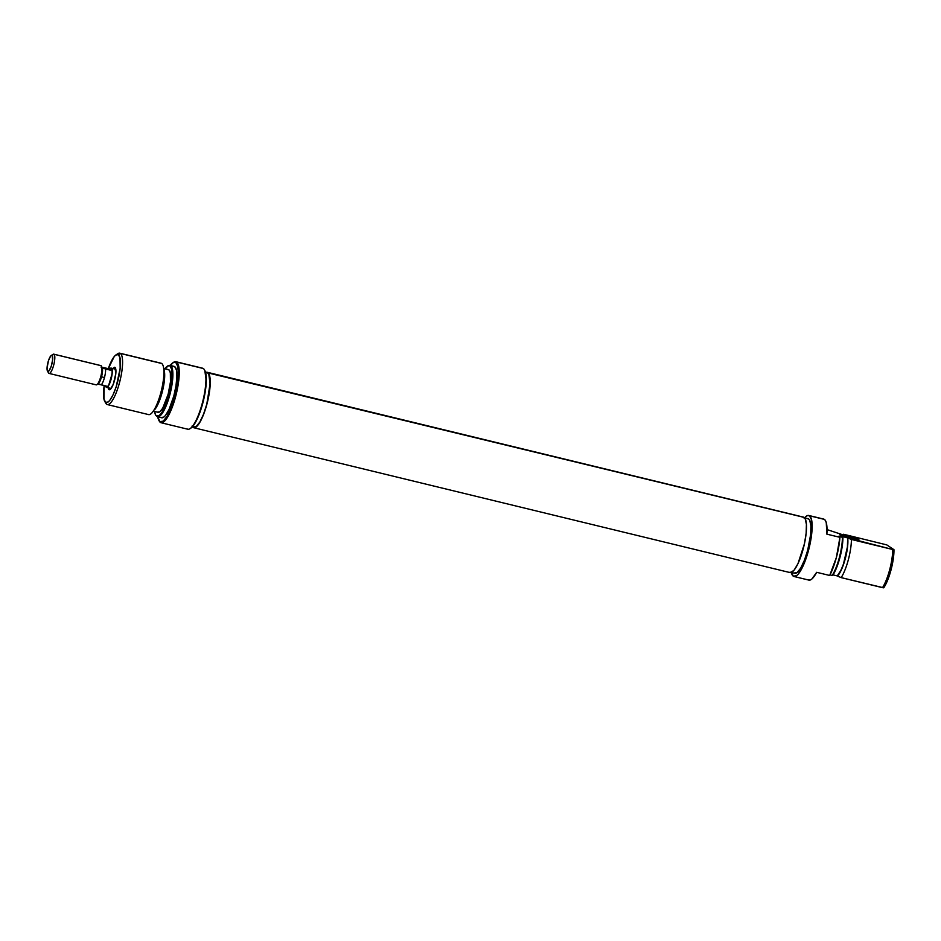 <?xml version="1.0" encoding="UTF-8"?>
<svg xmlns="http://www.w3.org/2000/svg" width="941" height="941" viewBox="0 0 941 941"><rect width="100%" height="100%" fill="white"/><g stroke="black" fill="none" stroke-linecap="round" stroke-linejoin="round"><path stroke-width="1.41" d="M858.686 539.581A9.916 0.882 -165 0 1 858.945 539.887A9.916 0.882 -165 0 1 850.37 538.487A9.916 0.882 -165 0 1 840.042 535.053L851.593 538.793L858.933 539.828L847.135 535.841L840.042 535.053A9.916 0.882 -165 0 1 839.784 534.747A9.916 0.882 -165 0 1 848.359 536.147A9.916 0.882 -165 0 1 858.686 539.581L858.686 539.581M794.157 573.01L797.121 572.551L800.732 568.058L804.449 560.189L807.707 550.167L810.66 534.453L810.919 525.843L809.731 520.291L808.637 518.962L804.743 518.009L808.637 518.962A28.089 7.152 -76.3 0 0 808.025 518.691L804.614 517.856M827.033 529.595L843.195 534.923L827.033 529.595M793.981 576.492L808.895 580.103A31.394 7.987 -76.3 0 0 816.659 572.304L829.703 575.48A31.394 7.987 -76.3 0 0 839.925 537.323L826.88 534.159A31.394 7.987 -76.3 0 0 824.398 519.397A31.394 7.987 -76.3 0 0 823.716 519.091L808.813 515.48A31.394 7.987 103.7 0 1 809.495 515.774L824.398 519.397L809.495 515.774A31.394 7.987 103.7 0 1 808.813 549.273A31.394 7.987 103.7 0 1 793.981 576.492A31.394 7.987 103.7 0 1 793.298 576.186A31.394 7.987 103.7 0 1 791.31 572.469M791.146 571.728L793.298 576.186L796.615 575.68L798.58 573.692L804.814 561.859L808.448 550.661L811.754 533.088L812.036 523.467L811.565 519.867L809.495 515.774L807.249 515.644L804.567 517.832A31.394 7.987 103.7 0 1 808.813 515.48M892.727 549.509L851.405 539.464A26.442 6.728 103.7 0 1 841.183 577.621L882.505 587.654A26.442 6.728 -76.3 0 0 892.727 549.509A26.442 6.728 103.7 0 1 882.505 587.654L883.728 587.819L885.657 584.537L889.374 575.48L893.244 559.213L893.95 549.662L886.763 544.886L893.95 549.662L892.727 549.509L847.7 537.911A22.466 5.717 103.7 0 1 845.265 558.766A22.466 5.717 103.7 0 1 837.478 576.068L841.183 577.621A26.442 6.728 -76.3 0 0 851.405 539.464L847.7 537.911L847.523 547.156L845.265 558.766L841.56 569.411L837.231 575.904A21.972 5.587 -76.3 0 0 845.147 558.683A21.972 5.587 -76.3 0 0 847.453 537.746L841.242 536.241L842.913 537.346L841.242 536.241L847.7 537.911L847.406 546.909L843.383 564.424L840.313 571.587L837.231 575.904L841.183 577.621L883.728 587.819A25.478 6.481 -76.3 0 0 893.95 549.662L892.727 549.509M842.948 534.759A22.466 5.717 103.7 0 0 842.865 534.841L843.548 534.253L886.763 544.886L843.548 534.253L842.948 534.759L843.548 534.253M833.079 574.892L837.231 575.904L833.079 574.892M832.691 575.504L838.278 563.071L842.124 546.921L842.913 537.346L838.384 536.299L839.925 537.323L838.384 536.299L842.418 537.287A26.442 6.728 103.7 0 1 832.197 575.433A26.442 6.728 -76.3 0 0 842.418 537.287L842.913 537.346A26.054 6.634 -76.3 0 1 832.691 575.504L832.691 575.504M829.997 574.904L832.197 575.433L829.997 574.904M808.213 579.809L809.954 580.091L812.012 578.891L816.659 572.304L829.703 575.48L836.396 557.448L839.925 537.323L826.88 534.159L826.257 522.584L825.128 520.102L823.563 519.067M791.346 572.446L794.769 573.281A28.089 7.152 -76.3 0 0 808.025 548.921A28.089 7.152 -76.3 0 0 808.637 518.962L807.272 518.656M207.22 372.271A28.536 7.257 103.7 0 0 205.867 372.401L804.096 517.397A28.536 7.257 -76.3 0 0 803.473 517.127L207.22 372.271A28.536 7.257 103.7 0 1 207.843 372.542L209.737 376.259L210.219 383.599L206.891 404.254L203.585 414.44L199.81 422.427L196.14 426.991L193.128 427.449A28.536 7.257 103.7 0 1 192.611 426.991M802.708 517.091L805.202 518.75L806.413 524.384L806.155 533.135L804.461 543.663L797.98 563.635L794.18 570.046L790.769 572.61L789.381 572.304M193.752 427.732L790.005 572.575A28.536 7.257 -76.3 0 0 803.473 547.838A28.536 7.257 -76.3 0 0 804.096 517.397L207.843 372.542A28.536 7.257 103.7 0 1 207.22 402.983A28.536 7.257 103.7 0 1 193.752 427.732A28.536 7.257 103.7 0 1 193.128 427.449L192.023 426.097M108.05 386.798L108.991 389.621L110.92 388.445L108.991 389.621L110.215 389.445L113.238 384.351L115.79 373.753L114.955 367.366A11.563 2.941 103.7 0 1 115.367 367.837A11.563 2.941 103.7 0 1 114.837 379.188A11.563 2.941 103.7 0 1 110.097 389.527A11.563 2.941 103.7 0 1 108.991 389.621A11.563 2.941 103.7 0 1 108.156 387.727M114.955 367.366L115.661 368.59L114.39 367.249L112.25 369.413M161.087 422.732A31.394 7.987 103.7 0 1 160.405 422.427L159.958 421.65L163.193 421.145L167.157 416.228L171.215 407.629L174.779 396.667L177.284 384.998L178.355 374.412L177.837 366.52L175.802 362.508A30.735 7.822 103.7 0 1 174.779 396.667A30.735 7.822 103.7 0 1 159.958 421.65L160.405 422.427A31.394 7.987 -76.3 0 0 175.544 396.914A31.394 7.987 -76.3 0 0 176.59 362.026L173.509 362.426L170.239 365.449A30.735 7.822 103.7 0 1 172.873 362.779A30.735 7.822 103.7 0 1 175.802 362.508L176.59 362.026A31.394 7.987 103.7 0 1 175.908 395.514A31.394 7.987 103.7 0 1 161.087 422.732L187.788 429.225A31.394 7.987 -76.3 0 0 202.621 402.007A31.394 7.987 -76.3 0 0 203.303 368.507A31.394 7.987 103.7 0 1 204.397 369.778A31.394 7.987 103.7 0 1 202.962 400.607A31.394 7.987 103.7 0 1 190.094 428.649A31.394 7.987 103.7 0 1 187.106 428.92M190.094 428.649L190.823 428.167A30.735 7.822 -76.3 0 0 203.421 400.713A30.735 7.822 -76.3 0 0 204.82 370.542A30.735 7.822 -76.3 0 0 204.609 370.189M173.238 362.567A31.394 7.987 103.7 0 1 175.908 361.72A31.394 7.987 103.7 0 1 176.59 362.026L203.303 368.507L176.59 362.026A31.394 7.987 -76.3 0 0 173.603 362.297L172.873 362.779M156.159 415.734L156.676 416.251A26.442 6.728 -76.3 0 0 157.029 416.534L156.5 416.016A26.054 6.634 103.7 0 1 156.159 415.734A26.054 6.634 103.7 0 1 154.571 411.464L155.488 414.769L157.029 416.534A26.442 6.728 103.7 0 1 156.429 415.957M161.064 417.51L163.852 417.086L165.51 415.416L169.027 409.488L173.814 396.02L175.967 385.986L176.896 376.882L176.449 370.084L174.697 366.649L170.65 365.661A26.442 6.728 -76.3 0 0 169.015 365.461L168.321 365.684A26.054 6.634 103.7 0 1 169.933 365.884L174.697 366.649A26.442 6.728 -76.3 0 0 174.12 366.39L170.074 365.402A26.442 6.728 103.7 0 1 170.65 365.661A26.442 6.728 103.7 0 1 170.086 393.867A26.442 6.728 103.7 0 1 157.594 416.781A26.442 6.728 103.7 0 1 157.029 416.534A26.442 6.728 -76.3 0 0 169.768 395.044A26.442 6.728 -76.3 0 0 170.65 365.661L169.933 365.884L171.662 369.272L172.109 375.965L169.062 394.832L162.605 411.417L159.252 415.593L156.5 416.016A26.054 6.634 103.7 0 0 169.062 394.832A26.054 6.634 103.7 0 0 169.933 365.884L168.662 365.602A26.442 6.728 103.7 0 1 170.074 365.402M168.662 365.602L164.946 368.754A26.054 6.634 103.7 0 1 168.321 365.684M104.722 401.337L105.792 403.242A26.442 6.728 -76.3 0 0 106.709 404.312L105.592 402.348A24.784 6.305 103.7 0 1 104.722 401.337A24.784 6.305 103.7 0 1 104.18 385.575L103.945 399.113L106.709 404.312A26.442 6.728 103.7 0 1 105.298 402.113M160.464 363.191A26.442 6.728 103.7 0 1 161.676 363.485L120.342 353.44A26.442 6.728 -76.3 0 0 117.837 353.675L116.014 354.875A24.784 6.305 103.7 0 1 118.366 354.651L120.342 353.44L161.676 363.485A26.442 6.728 -76.3 0 0 161.099 363.226L119.766 353.181A26.442 6.728 103.7 0 1 120.342 353.44A26.442 6.728 103.7 0 1 119.778 381.646A26.442 6.728 103.7 0 1 107.286 404.559A26.442 6.728 103.7 0 1 106.709 404.312A26.442 6.728 -76.3 0 0 119.46 382.822A26.442 6.728 -76.3 0 0 120.342 353.44L118.366 354.651L120.013 357.886L120.154 368.319L116.19 386.775L113.049 394.82L109.756 400.384L108.203 401.948L105.592 402.348A24.784 6.305 103.7 0 0 117.543 382.199A24.784 6.305 103.7 0 0 118.366 354.651L115.755 355.051L114.202 356.615L108.309 368.601A24.784 6.305 103.7 0 1 116.014 354.875M116.872 354.451A26.442 6.728 103.7 0 1 119.766 353.181M157.547 412.087L159.876 411.735L162.699 408.218L168.157 394.22L170.462 381.928L170.345 372.671L168.886 369.801L163.793 368.566L168.886 369.801A21.972 5.587 -76.3 0 0 168.404 369.59L163.769 368.472M158.876 420.404A30.735 7.822 103.7 0 1 157.759 416.828L159.958 421.65A30.735 7.822 103.7 0 1 158.876 420.404L159.3 421.168A31.394 7.987 -76.3 0 0 160.405 422.427A31.394 7.987 103.7 0 1 159.1 420.756M193.246 427.026L196.21 426.567L199.821 422.074L203.538 414.216L206.785 404.183L210.066 383.857L208.82 374.306L207.726 372.977L205.573 372.448L207.726 372.977A28.089 7.152 -76.3 0 0 207.114 372.707L205.538 372.318M192.282 426.908L193.858 427.296A28.089 7.152 -76.3 0 0 207.114 402.936A28.089 7.152 -76.3 0 0 207.726 372.977L206.361 372.671M190.8 428.179L193.07 426.002L197.163 419.11L202.727 403.454L205.232 391.785L206.302 381.199L204.809 370.519M201.868 368.166A31.394 7.987 103.7 0 1 203.303 368.507A31.394 7.987 -76.3 0 0 202.621 368.213L175.908 361.72M157.594 416.781L161.64 417.769A26.442 6.728 -76.3 0 0 174.12 394.844A26.442 6.728 -76.3 0 0 174.697 366.649L173.403 366.367M153.395 411.17L158.029 412.299A21.972 5.587 -76.3 0 0 168.404 393.244A21.972 5.587 -76.3 0 0 168.886 369.801L167.816 369.566M107.286 404.559L148.619 414.605A26.442 6.728 -76.3 0 0 161.099 391.679A26.442 6.728 -76.3 0 0 161.676 363.485A26.442 6.728 103.7 0 1 163.393 366.767A26.442 6.728 103.7 0 1 161.393 390.503A26.442 6.728 103.7 0 1 152.277 412.511L157.982 404.23L162.052 392.785L164.416 380.211L164.263 370.601M152.277 412.511A26.442 6.728 103.7 0 1 148.043 414.346M154.818 409.488A22.466 5.717 -76.3 0 0 162.558 390.786A22.466 5.717 -76.3 0 0 164.263 370.613A22.466 5.717 -76.3 0 0 163.746 369.037M110.838 368.119A9.916 2.517 103.7 0 1 111.214 368.107L115.79 369.225A9.916 2.517 -76.3 0 0 115.637 369.225M111.214 368.107A9.916 2.517 103.7 0 1 111.426 368.202L115.802 369.272L111.426 368.202L112.25 372.048L111.097 379.223L108.638 385.528L106.321 387.28A9.916 2.517 103.7 0 1 106.015 386.951M106.545 387.316L106.509 387.304A9.845 2.505 -76.3 0 0 106.545 387.316A9.845 2.505 -76.3 0 0 111.203 378.776A9.845 2.505 -76.3 0 0 111.414 368.272L110.65 370.213L105.58 368.99A9.845 2.505 103.7 0 1 104.451 377.6L101.534 376.788L104.451 377.6A9.845 2.505 -76.3 0 0 105.58 368.99L102.369 367.99A8.81 2.235 103.7 0 1 101.534 376.788A8.81 2.235 103.7 0 1 98.111 383.881A8.81 2.235 -76.3 0 0 98.123 383.881A8.81 2.235 -76.3 0 0 101.534 376.788L100.746 376.706A9.916 2.517 103.7 0 1 96.899 384.681A9.916 2.517 103.7 0 1 95.958 384.763A9.916 2.517 -76.3 0 0 96.17 384.857A9.916 2.517 -76.3 0 0 100.746 376.706A9.916 2.517 -76.3 0 0 101.075 365.684A9.916 2.517 -76.3 0 0 100.852 365.59L53.755 354.157A9.916 2.517 103.7 0 1 53.978 354.251A9.916 2.517 -76.3 0 0 53.037 354.334L51.214 355.533A8.257 2.105 103.7 0 1 52.002 355.463L53.978 354.251L101.075 365.684L53.978 354.251A9.916 2.517 103.7 0 1 53.766 364.826A9.916 2.517 103.7 0 1 49.085 373.424A9.916 2.517 103.7 0 1 48.861 373.33L47.732 371.354A8.257 2.105 103.7 0 1 47.45 371.025A8.257 2.105 103.7 0 1 47.826 362.908A8.257 2.105 103.7 0 1 51.214 355.533M47.45 371.025L48.52 372.93A9.916 2.517 -76.3 0 0 48.861 373.33A9.916 2.517 103.7 0 1 48.273 372.283M97.664 384.057L101.322 384.881A9.845 2.505 -76.3 0 0 104.451 377.6A9.845 2.505 103.7 0 1 101.322 384.881L106.392 386.116L106.815 387.327L108.638 385.481L112.12 373.706L112.061 369.554L110.932 368.166M96.899 384.681L98.123 383.881L106.392 386.116L106.333 387.221L104.957 385.763M110.285 368.143L108.25 368.613L111.414 368.272L110.65 370.213L108.25 368.613L101.005 367.072L108.25 368.613L110.65 370.213L102.369 367.99A8.81 2.235 -76.3 0 0 102.134 367.366L101.828 367.002M47.732 371.354L47.05 368.154L48.462 360.65L50.602 356.121L51.59 355.369L52.32 355.851L52.59 360.015L51.273 366.167L49.132 370.707L47.732 371.354L48.861 373.33A9.916 2.517 -76.3 0 0 53.649 365.261A9.916 2.517 -76.3 0 0 53.978 354.251L52.002 355.463A8.257 2.105 103.7 0 1 51.72 364.637A8.257 2.105 103.7 0 1 47.732 371.354M100.616 365.579A9.916 2.517 103.7 0 1 101.075 365.684A9.916 2.517 103.7 0 1 101.416 366.096A9.916 2.517 103.7 0 1 100.746 376.706L101.534 376.788A8.81 2.235 -76.3 0 0 102.369 367.99L101.416 366.096M110.379 368.366L111.426 368.202A9.916 2.517 103.7 0 1 111.214 378.776A9.916 2.517 103.7 0 1 106.533 387.374A9.916 2.517 103.7 0 1 106.321 387.28L105.933 386.81M105.945 386.751L104.757 385.516M843.054 534.594L842.407 535.358M204.397 369.778L204.82 370.542M163.393 366.767L164.263 370.613M49.085 373.424L96.17 384.857M106.533 387.374L111.109 388.492"/></g></svg>
